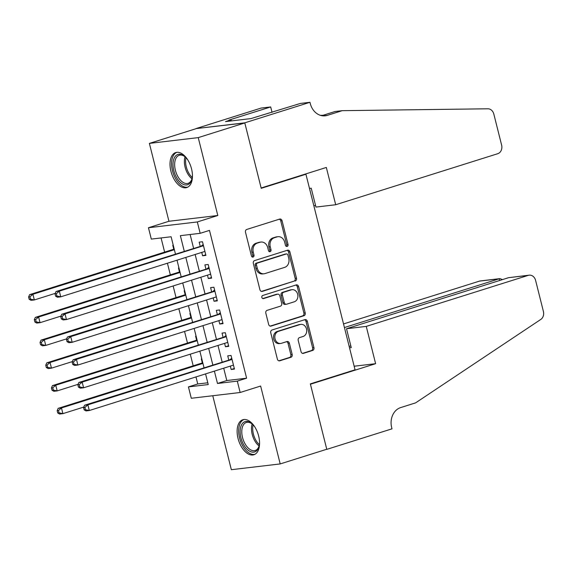 <?xml version="1.0" encoding="UTF-8"?>
<svg xmlns="http://www.w3.org/2000/svg" width="572" height="572" viewBox="0 0 572 572"><rect width="100%" height="100%" fill="white"/><g stroke="black" fill="none" stroke-linecap="round" stroke-linejoin="round"><path stroke-width="0.86" d="M287.13 246.418A1.616 1.337 83.3 0 0 288.016 244.458L282.06 220.742A2.309 1.909 83.3 0 0 279.965 219.019A2.309 1.909 83.3 0 0 279.672 219.083L246.768 229.451A2.309 1.909 83.3 0 0 245.495 232.261L251.451 255.97A1.616 1.337 83.3 0 0 254.011 255.169L253.246 252.095A7.393 6.099 83.3 0 1 257.3 243.114L260.038 242.249A7.393 6.099 83.3 0 1 260.968 242.049A7.393 6.099 83.3 0 1 267.689 247.547L268.454 250.615A1.616 1.337 83.3 0 0 271.014 249.814L270.249 246.739A7.393 6.099 83.3 0 1 274.303 237.759L277.041 236.894A7.393 6.099 83.3 0 1 277.971 236.694A7.393 6.099 83.3 0 1 284.692 242.192L285.457 245.259A1.616 1.337 83.3 0 0 287.13 246.418M286.243 246.332A1.616 1.337 83.3 0 0 286.701 244.609L280.745 220.899A2.309 1.909 83.3 0 0 279.236 219.219M252.238 257.042A1.616 1.337 83.3 0 0 252.695 255.319L251.923 252.252L253.246 252.095M269.24 251.687A1.616 1.337 83.3 0 0 269.698 249.964L268.926 246.897L270.249 246.739M258.651 436.036A18.361 10.246 -107.5 0 0 242.835 419.741A18.361 10.246 -107.5 0 0 238.045 438.467A18.361 10.246 -107.5 0 0 253.861 454.761A18.361 10.246 -107.5 0 0 258.651 436.036M191.534 168.847A18.361 10.246 -107.5 0 0 175.718 152.552A18.361 10.246 -107.5 0 0 170.935 171.285A18.361 10.246 -107.5 0 0 186.751 187.573A18.361 10.246 -107.5 0 0 191.534 168.847M301.044 351.687A2.309 1.909 83.3 0 0 303.146 353.41A2.309 1.909 83.3 0 0 303.432 353.346L312.669 350.436A2.309 1.909 83.3 0 0 313.935 347.626L307.321 321.292A2.309 1.909 83.3 0 0 305.219 319.576A2.309 1.909 83.3 0 0 304.933 319.634L272.022 330.001A2.309 1.909 83.3 0 0 270.756 332.811L277.37 359.144A2.309 1.909 83.3 0 0 279.472 360.868A2.309 1.909 83.3 0 0 279.758 360.803L290.912 357.293A2.309 1.909 83.3 0 0 292.178 354.483L289.346 343.207A2.309 1.909 83.3 0 0 287.251 341.491A2.309 1.909 83.3 0 0 286.958 341.555L281.431 343.293A6.178 5.098 83.3 0 1 280.652 343.465A6.178 5.098 83.3 0 1 274.939 338.395A6.178 5.098 83.3 0 1 278.428 331.352L300.093 324.531A6.178 5.098 83.3 0 1 300.865 324.367A6.178 5.098 83.3 0 1 306.585 329.429A6.178 5.098 83.3 0 1 303.096 336.472L299.485 337.609A2.309 1.909 83.3 0 0 298.212 340.419L301.044 351.687M223.702 368.189L226.798 380.537L246.611 378.192L237.294 381.131L240.154 392.499L191.291 398.269L188.438 386.901L208.244 384.563L205.57 373.902M309.967 102.302L244.773 122.837L261.139 187.988L326.333 167.453L335.7 204.74L497.747 153.704A7.064 5.827 83.3 0 0 501.623 145.116L493.822 114.078A7.064 5.827 83.3 0 0 487.909 108.794L342.22 110.668L327.32 115.365A16.474 13.592 -96.7 0 1 325.253 115.809A16.474 13.592 -96.7 0 1 310.281 103.553L309.967 102.302L300.393 103.432L250.972 118.583L225.482 121.6L231.074 119.834L228.957 120.084L270.685 106.943L261.111 108.072L195.917 128.607L244.802 122.951L261.225 188.324L305.927 174.245L355.048 369.805L310.346 383.883L326.769 449.256L280.201 463.928L260.639 386.043L240.154 392.499M244.802 122.951L198.241 137.616L149.385 143.393L168.947 221.271L148.455 227.727L197.311 221.95L200.171 233.326L180.366 235.664L184.248 251.137M168.947 221.271L217.803 215.501L198.241 137.616M217.803 215.501L197.311 221.95M246.611 378.192L209.481 230.387L200.171 233.326M295.231 281.024A2.309 1.909 83.3 0 0 296.496 278.214L289.882 251.873A2.309 1.909 83.3 0 0 287.78 250.157A2.309 1.909 83.3 0 0 287.494 250.221L254.583 260.589A2.309 1.909 83.3 0 0 253.317 263.392L259.931 289.732A2.309 1.909 83.3 0 0 262.033 291.448A2.309 1.909 83.3 0 0 262.319 291.391L293.908 281.181A2.309 1.909 83.3 0 0 295.181 278.371L288.56 252.03A2.309 1.909 83.3 0 0 287.058 250.357M298.598 286.586L305.219 312.92A2.309 1.909 83.3 0 1 303.947 315.73L271.042 326.097A2.309 1.909 83.3 0 1 270.749 326.154A2.309 1.909 83.3 0 1 268.654 324.438L265.823 313.17A2.309 1.909 83.3 0 1 267.088 310.36L280.437 306.156A2.309 1.909 83.3 0 0 281.703 303.346L279.822 295.874A2.309 1.909 83.3 0 0 277.727 294.151A2.309 1.909 83.3 0 0 277.434 294.215L263.542 298.591A1.616 1.337 83.3 0 1 262.755 295.467L296.21 284.928A2.309 1.909 83.3 0 1 296.503 284.863A2.309 1.909 83.3 0 1 298.598 286.586L297.283 286.736L303.896 313.077L305.219 312.92M212.763 395.731L231.345 469.698L280.201 463.928M195.946 128.721L149.385 143.393M201.802 358.901L201.33 358.959L202.324 362.941M196.089 336.164L195.617 336.222L196.618 340.197M190.376 313.427L189.904 313.477L190.905 317.46M184.663 290.683L184.191 290.74L185.192 294.723M178.95 267.946L178.478 268.003L179.479 271.979M201.759 252.409L202.602 255.784L205.906 255.398L202.481 241.756L199.178 242.142L200.179 246.124M207.472 275.146L208.315 278.528L211.619 278.135L208.194 264.493L204.89 264.886L205.891 268.861M213.177 297.89L214.028 301.265L217.331 300.872L213.899 287.23L210.603 287.623L211.604 291.598M218.89 320.627L219.741 324.002L223.044 323.616L219.612 309.974L216.316 310.36L217.31 314.343M224.603 343.364L225.454 346.746L228.75 346.353L225.325 332.711L222.022 333.097L223.023 337.08M190.126 234.513L193.565 248.205M195.145 254.49L199.278 270.942M200.851 277.234L204.983 293.686M206.563 299.971L210.696 316.423M212.276 322.708L216.409 339.16M217.989 345.452L222.122 361.904M230.316 366.109L231.167 369.483L234.463 369.09L231.038 355.448L227.735 355.841L228.736 359.817M161.075 237.945L164.636 252.123M167.424 263.227L170.342 274.86M173.137 285.964L176.054 297.597M178.843 308.701L181.767 320.334M184.556 331.445L187.48 343.078M190.269 354.182L193.193 365.815M195.982 376.919L197.748 383.969L207.8 382.782M173.244 245.209L172.765 245.266L173.766 249.242M305.927 174.245L304.061 174.467M197.748 383.969L188.438 386.901M175.432 253.918L171.121 236.758L151.308 239.096L148.455 227.727M214.386 371.121L217.489 383.469L237.294 381.131M185.828 257.429L189.961 273.881M191.541 280.166L195.674 296.618M197.254 302.903L201.387 319.355M202.967 325.647L207.1 342.099M208.673 348.384L212.805 364.836M203.989 367.61L199.857 351.158M198.277 344.873L194.144 328.421M192.564 322.136L188.431 305.684M186.851 299.399L182.718 282.947M181.138 276.655L177.013 260.203M226.798 380.537L217.489 383.469M202.602 255.784L205.756 254.797M208.315 278.528L211.468 277.534M214.028 301.265L217.181 300.271M219.741 324.002L222.887 323.016M225.454 346.746L228.6 345.753M231.167 369.483L234.313 368.49M277.971 236.694L276.648 236.851A7.393 6.099 83.3 0 0 275.725 237.051L277.041 236.894M268.926 246.897A7.393 6.099 83.3 0 1 272.98 237.909L275.725 237.051M260.968 242.049L259.645 242.206A7.393 6.099 83.3 0 0 258.723 242.406L260.038 242.249M251.923 252.252A7.393 6.099 83.3 0 1 255.977 243.272L258.723 242.406M261.433 291.405L293.908 281.181M287.938 255.141A1.616 1.337 83.3 0 0 286.265 253.975L257.379 263.077A1.616 1.337 83.3 0 0 256.492 265.043L257.307 268.282A7.393 6.099 83.3 0 0 264.028 273.781A7.393 6.099 83.3 0 0 264.95 273.58L284.699 267.36A7.393 6.099 83.3 0 0 288.753 258.372L287.938 255.141M285.356 254.09A1.616 1.337 83.3 0 0 284.949 254.132L286.265 253.975M264.028 273.781L262.705 273.931A7.393 6.099 83.3 0 1 255.984 268.432L255.176 265.201A1.616 1.337 83.3 0 1 256.063 263.234L284.949 254.132M270.156 326.111L302.631 315.887A2.309 1.909 83.3 0 0 303.896 313.077M277.727 294.151L276.405 294.308A2.309 1.909 83.3 0 0 276.112 294.373L262.798 298.563M294.28 301.794A6.178 5.098 83.3 0 0 297.776 294.752A6.178 5.098 83.3 0 0 292.056 289.682A6.178 5.098 83.3 0 0 291.284 289.854L283.648 292.256A2.309 1.909 83.3 0 0 282.382 295.066L284.263 302.545A2.309 1.909 83.3 0 0 286.358 304.261A2.309 1.909 83.3 0 0 286.651 304.197L294.28 301.794M292.056 289.682L290.74 289.84A6.178 5.098 83.3 0 0 289.961 290.011L291.284 289.854M286.358 304.261L285.042 304.418A2.309 1.909 83.3 0 1 282.94 302.695L281.059 295.223A2.309 1.909 83.3 0 1 282.332 292.414L289.961 290.011M297.283 286.736A2.309 1.909 83.3 0 0 295.781 285.063M300.865 324.367L299.549 324.517A6.178 5.098 83.3 0 0 298.77 324.689L300.093 324.531M280.652 343.465L279.329 343.622A6.178 5.098 83.3 0 1 273.616 338.553A6.178 5.098 83.3 0 1 277.105 331.51L298.77 324.689M278.871 360.825L289.589 357.443A2.309 1.909 83.3 0 0 290.855 354.64L288.023 343.364A2.309 1.909 83.3 0 0 286.522 341.691M302.545 353.367L311.347 350.593A2.309 1.909 83.3 0 0 312.612 347.783L305.999 321.45A2.309 1.909 83.3 0 0 304.497 319.769M174.217 249.099L29.601 294.651L32.904 294.265L34.334 299.95L55.234 293.365M174.374 249.699L32.904 294.265L29.923 296.847L28.6 297.004L29.172 299.278L30.495 299.12L29.923 296.847M30.495 299.12L34.334 299.95L31.031 300.336L29.172 299.278M28.6 297.004L29.601 294.651M203.41 245.445L56.013 291.534L59.316 291.141L203.482 245.731M56.328 293.729L59.316 291.141L60.739 296.825L57.443 297.218L55.584 296.16L56.9 296.003L56.328 293.729L55.012 293.886L55.584 296.16M204.905 251.415L60.739 296.825L56.9 296.003M201.666 245.653A2.352 1.945 83.3 0 0 202.324 245.266L203.167 244.494M56.013 291.534L55.012 293.886M192.435 174.939A15.887 8.866 72.5 0 1 191.949 179.015A15.887 8.866 72.5 0 1 176.934 178.185A15.887 8.866 72.5 0 1 173.902 158.873A15.887 8.866 72.5 0 1 184.885 156.592A15.887 8.866 72.5 0 1 187.623 159.652M185.278 156.942A14.708 8.208 -107.5 0 0 179.236 155.269A14.708 8.208 -107.5 0 0 178.292 177.256A14.708 8.208 -107.5 0 0 188.074 183.333A14.708 8.208 -107.5 0 0 192.063 178.5M176.912 152.316A18.24 10.182 -107.5 0 0 176.076 179.458A18.24 10.182 -107.5 0 0 187.866 187.087M259.552 442.12A15.887 8.866 72.5 0 1 259.059 446.203A15.887 8.866 72.5 0 1 244.044 445.366A15.887 8.866 72.5 0 1 241.019 426.054A15.887 8.866 72.5 0 1 251.995 423.781A15.887 8.866 72.5 0 1 254.733 426.841M252.388 424.131A14.708 8.208 -107.5 0 0 246.353 422.458A14.708 8.208 -107.5 0 0 245.409 444.437A14.708 8.208 -107.5 0 0 255.191 450.514A14.708 8.208 -107.5 0 0 259.18 445.688M244.029 419.498A18.24 10.182 -107.5 0 0 243.186 446.639A18.24 10.182 -107.5 0 0 254.976 454.275M313.878 205.884L315.529 205.362M342.22 110.668L334.992 111.526L321.793 115.68M323.001 115.301L320.413 115.337M244.773 122.837L195.917 128.607M335.7 204.74L315.958 207.078L311.218 188.202L309.488 188.403M272.043 112.362L270.685 106.943M231.338 120.906L231.074 119.834M366.259 326.397L528.299 275.354L508.558 277.685L346.518 328.728L366.259 326.397L375.625 363.692L310.432 384.227L326.798 449.37L391.984 428.836L391.67 427.584A16.474 13.592 83.3 0 1 400.715 407.564L415.615 402.867L540.812 319.419A7.064 5.827 83.3 0 0 543.4 311.454L535.606 280.416A7.064 5.827 83.3 0 0 529.186 275.161A7.064 5.827 83.3 0 0 528.299 275.354M326.176 449.442L326.798 449.37M354.154 366.223L375.625 363.692M349.528 347.805L351.258 347.604L346.518 328.728M344.43 327.541L499.184 278.793L479.443 281.124A7.064 5.827 -96.7 0 1 480.33 280.938L500.021 278.607L499.184 278.793L499.613 280.502M343.529 323.938L479.443 281.124M349.177 346.41L350.829 345.896M502.438 279.615L500.021 278.607M529.186 275.161L508.558 277.685M179.93 271.843L35.314 317.396L38.617 317.002L40.04 322.687L60.947 316.101M180.08 272.444L38.617 317.002L35.636 319.591L34.313 319.741L34.885 322.015L36.2 321.864L35.636 319.591M36.2 321.864L40.04 322.687L36.744 323.08L34.885 322.015M34.313 319.741L35.314 317.396M185.643 294.58L41.027 340.133L44.33 339.739L45.753 345.424L66.652 338.846M185.793 295.181L44.33 339.739L41.341 342.328L40.026 342.485L40.598 344.759L41.913 344.601L41.341 342.328M41.913 344.601L45.753 345.424L42.457 345.817L40.598 344.759M40.026 342.485L41.027 340.133M191.355 317.317L46.74 362.87L50.036 362.484L51.466 368.168L72.365 361.583M191.506 317.918L50.036 362.484L47.054 365.065L45.739 365.222L46.303 367.496L47.626 367.338L47.054 365.065M47.626 367.338L51.466 368.168L48.162 368.554L46.303 367.496M45.739 365.222L46.74 362.87M197.068 340.054L52.452 385.607L55.749 385.221L57.179 390.905L78.078 384.32M197.218 340.662L55.749 385.221L52.767 387.802L51.444 387.959L52.016 390.233L53.339 390.075L52.767 387.802M53.339 390.075L57.179 390.905L53.875 391.291L52.016 390.233M51.444 387.959L52.452 385.607M209.116 268.189L61.726 314.271L65.022 313.885L209.188 268.475M62.041 316.466L65.022 313.885L66.452 319.569L63.149 319.955L61.29 318.897L62.613 318.74L62.041 316.466L60.725 316.623L61.29 318.897M210.618 274.16L66.452 319.569L62.613 318.74M207.379 268.39A2.352 1.945 83.3 0 0 208.036 268.011L208.88 267.231M61.726 314.271L60.725 316.623M214.829 290.926L67.439 337.008L70.735 336.622L214.9 291.212M67.753 339.203L70.735 336.622L72.165 342.306L68.862 342.7L67.003 341.634L68.325 341.477L67.753 339.203L66.431 339.36L67.003 341.634M216.33 296.897L72.165 342.306L68.325 341.477M213.091 291.134A2.352 1.945 83.3 0 0 213.742 290.748L214.593 289.968M67.439 337.008L66.431 339.36M220.542 313.663L73.144 359.752L76.448 359.359L220.613 313.949M73.466 361.947L76.448 359.359L77.878 365.043L74.575 365.437L72.716 364.378L74.038 364.221L73.466 361.947L72.144 362.105L72.716 364.378M222.043 319.634L77.878 365.043L74.038 364.221M218.804 313.871A2.352 1.945 83.3 0 0 219.455 313.485L220.306 312.712M73.144 359.752L72.144 362.105M226.255 336.407L78.857 382.489L82.161 382.103L226.326 336.686M79.179 384.684L82.161 382.103L83.591 387.787L80.287 388.173L78.428 387.115L79.751 386.958L79.179 384.684L77.856 384.842L78.428 387.115M227.756 342.371L83.591 387.787L79.751 386.958M224.517 336.608A2.352 1.945 83.3 0 0 225.168 336.229L226.012 335.449M78.857 382.489L77.856 384.842M202.781 362.798L58.158 408.351L61.461 407.958L62.891 413.642L83.791 407.064M202.931 363.399L61.461 407.958L58.48 410.546L57.157 410.703L57.729 412.977L59.052 412.82L58.48 410.546M59.052 412.82L62.891 413.642L59.588 414.035L57.729 412.977M57.157 410.703L58.158 408.351M231.967 359.144L84.57 405.226L87.874 404.84L232.039 359.43M84.892 407.421L87.874 404.84L89.303 410.524L86 410.911L84.141 409.852L85.457 409.695L84.892 407.421L83.569 407.579L84.141 409.852M233.462 365.115L89.303 410.524L85.457 409.695M230.223 359.352A2.352 1.945 83.3 0 0 230.881 358.966L231.724 358.186M84.57 405.226L83.569 407.579M286.701 244.609L288.016 244.458M252.695 255.319L254.011 255.169M269.698 249.964L271.014 249.814M272.98 237.909L274.303 237.759M255.977 243.272L257.3 243.114M280.745 220.899L282.06 220.742M261.74 291.455L262.319 291.391M288.56 252.03L289.882 251.873M295.181 278.371L296.496 278.214M256.063 263.234L257.379 263.077M255.176 265.201L256.492 265.043M255.984 268.432L257.307 268.282M302.631 315.887L303.947 315.73M270.456 326.162L271.042 326.097M276.112 294.373L277.434 294.215M263.127 298.641L263.542 298.591M282.332 292.414L283.648 292.256M281.059 295.223L282.382 295.066M282.94 302.695L284.263 302.545M277.105 331.51L278.428 331.352M288.023 343.364L289.346 343.207M290.855 354.64L292.178 354.483M289.589 357.443L290.912 357.293M279.172 360.875L279.758 360.803M305.999 321.45L307.321 321.292M312.612 347.783L313.935 347.626M311.347 350.593L312.669 350.436M302.845 353.417L303.432 353.346M203.332 245.152L202.324 245.266M191.977 178.786A14.708 8.208 72.5 0 1 188.002 174.195A14.708 8.208 72.5 0 1 185.042 156.764M185.993 157.657A14.228 7.944 -107.5 0 0 189.096 173.645A14.228 7.944 -107.5 0 0 192.242 177.506M259.087 445.974A14.708 8.208 72.5 0 1 255.112 441.384A14.708 8.208 72.5 0 1 252.152 423.945M253.103 424.846A14.228 7.944 -107.5 0 0 256.206 440.833A14.228 7.944 -107.5 0 0 259.359 444.694M323.144 115.859L327.32 115.365M209.045 267.889L208.036 268.011M214.757 290.626L213.742 290.748M220.47 313.37L219.455 313.485M226.176 336.107L225.168 336.229M231.889 358.844L230.881 358.966M285.149 254.09L286.472 253.932"/></g></svg>
